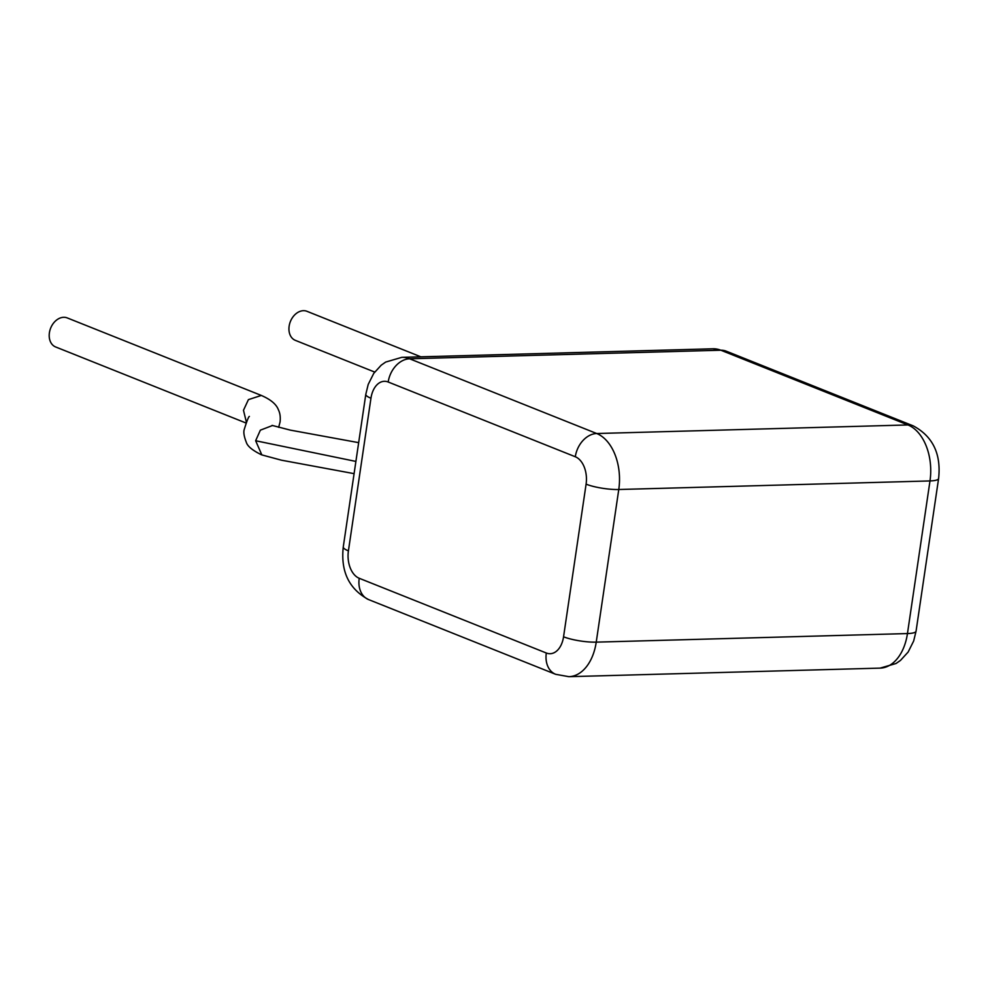 <?xml version="1.0" encoding="UTF-8"?>
<svg xmlns="http://www.w3.org/2000/svg" width="988" height="988" viewBox="0 0 988 988"><rect width="100%" height="100%" fill="white"/><g stroke="black" fill="none" stroke-linecap="round" stroke-linejoin="round"><path stroke-width="1.48" d="M374.699 372.056L295.375 340.366A15.635 11.609 -68.2 0 1 289.138 326.176A15.635 11.609 -68.2 0 1 306.984 311.319L420.9 356.829M246.395 422.197L243.48 410.292L248.42 399.621L261.326 395.447C270.687 399.498 276.368 404.277 278.394 409.773C280.049 413.108 280.604 417.158 280.073 421.938L278.665 427.335M261.128 395.361L67.233 317.914A15.635 11.609 111.8 0 0 49.4 332.771A15.635 11.609 111.8 0 0 55.637 346.961L246.049 423.025M358.656 442.649L290.274 430.113L272.515 425.507L260.363 430.163L255.645 440.747L261.832 454.912L281.419 460.186L354.087 473.647M355.89 461.421L255.645 440.747M913.283 425.89C932.845 436.424 941.28 453.974 938.6 478.525A23.477 4.804 -171.6 0 1 929.992 480.934L618.772 489.505L596.233 642.138L907.453 633.567L929.992 480.934A46.004 29.356 -91.6 0 0 907.935 424.951A23.477 17.414 -68.2 0 1 913.283 425.89L726.192 351.16A23.477 17.414 -68.2 0 0 720.845 350.221A46.004 29.356 -91.6 0 0 713.003 348.789L401.783 357.347A46.004 29.356 88.4 0 1 409.625 358.792L596.715 433.522L907.935 424.951L720.845 350.221L409.625 358.792A23.477 17.414 -68.2 0 0 388.198 382.01A22.526 14.375 -91.6 0 0 370.957 398.226L348.418 550.859A22.526 14.375 -91.6 0 0 359.224 578.276L546.315 653.006A22.526 14.375 -91.6 0 0 563.555 636.791L586.094 484.157A22.526 14.375 -91.6 0 0 575.3 456.752L388.198 382.01M575.3 456.752A23.477 17.414 -68.2 0 1 596.715 433.522A46.004 29.356 88.4 0 1 618.772 489.505A23.477 4.804 -171.6 0 1 586.094 484.157M563.555 636.791A23.477 4.804 -171.6 0 0 596.233 642.138A46.004 29.356 88.4 0 1 568.866 676.681L880.086 668.123A46.004 29.356 -91.6 0 0 907.453 633.567A23.477 4.804 -171.6 0 0 916.061 631.171L913.665 641.002L908.145 652.043L900.463 660.429L896.017 663.516L880.086 668.123M370.957 398.226A23.477 4.804 -171.6 0 1 365.807 394.298L343.268 546.932C340.576 571.496 349.023 589.033 368.573 599.58A23.477 17.414 -68.2 0 1 359.224 578.276M568.866 676.681L555.676 674.31A23.477 17.414 -68.2 0 1 546.315 653.006M348.418 550.859A23.477 4.804 -171.6 0 1 343.268 546.932M261.264 454.678C252.496 450.38 247.519 446.267 246.333 442.352C244.024 436.474 243.332 432.164 244.246 429.422C246.889 420.987 248.593 416.64 249.371 416.405M272.095 425.383L273.145 425.754M401.783 357.347L385.653 362.077L381.207 365.19L373.76 373.365L368.203 384.431L365.807 394.298M555.676 674.31L368.573 599.58M938.6 478.525L916.061 631.171M726.192 351.16L713.003 348.789"/></g></svg>
